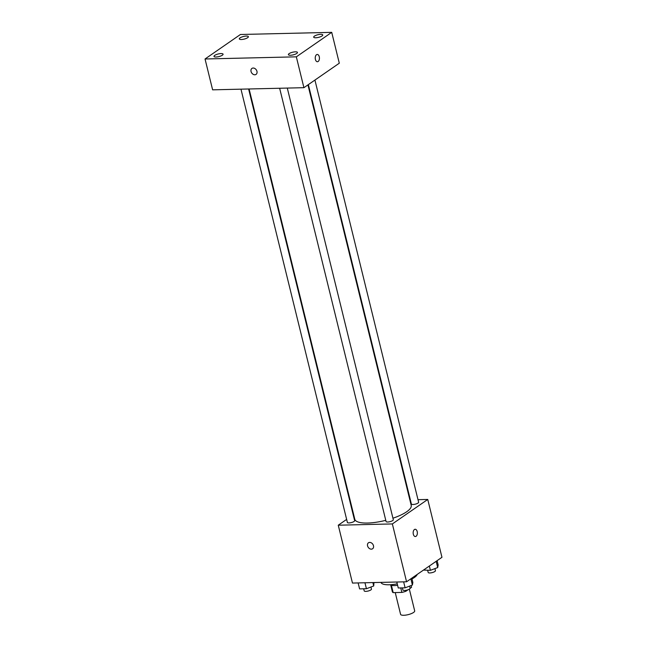 <?xml version="1.0" encoding="UTF-8"?>
<svg xmlns="http://www.w3.org/2000/svg" width="647" height="647" viewBox="0 0 647 647"><rect width="100%" height="100%" fill="white"/><g stroke="black" fill="none" stroke-linecap="round" stroke-linejoin="round"><path stroke-width="0.97" d="M395.236 592.579L400.582 614.335A7.263 2.111 -13.8 0 0 408.136 614.65A7.263 2.111 -13.8 0 0 414.687 610.873L409.349 589.142M411.549 587.339A9.859 2.863 -13.8 0 0 411.524 587.112L411.144 585.543L411.549 587.339L410.141 588.317M408.103 589.724L405.879 591.269A9.859 2.863 -13.8 0 1 401.868 592.417L393.19 592.628A9.859 2.863 -13.8 0 1 392.373 591.811L390.707 585.009M391.386 585.276L393.19 592.628M400.76 587.929L401.868 592.417M397.614 585.3A10.376 3.009 166.2 0 1 394.524 585.575A10.376 3.009 166.2 0 1 390.303 584.734M405.653 590.355L405.879 591.269M380.986 582.389A18.674 5.419 -13.8 0 0 397.258 583.845M411.977 578.944A18.674 5.419 -13.8 0 0 417.186 574.439M417.994 499.678L427.748 499.452L441.958 557.302L406.567 581.782L352.469 583.06L338.26 525.202L346.646 519.404M427.748 499.452L392.357 523.933L406.567 581.782M392.357 523.933L338.26 525.202M372.583 548.769A3.631 2.766 55.3 0 1 367.561 545.85A3.631 2.766 55.3 0 1 368.45 542.793A3.631 2.766 55.3 0 1 372.793 544.208A3.631 2.766 55.3 0 1 372.583 548.769A3.631 2.766 55.3 0 1 367.561 545.85A3.631 2.766 55.3 0 1 368.458 542.793M249.103 88.979L354.791 519.258A29.05 8.427 -13.8 0 0 385.774 520.325M392.947 518.207A29.05 8.427 -13.8 0 0 411.217 505.396L307.932 84.903M409.858 499.872L410.352 499.864M353.222 514.858L353.642 514.567M308.352 84.611L411.371 504.013A3.736 1.084 -13.8 0 0 415.253 504.175A3.736 1.084 -13.8 0 0 418.625 502.234L314.927 80.066M279.65 88.259L386.065 521.514A3.736 1.084 -13.8 0 0 389.955 521.676A3.736 1.084 -13.8 0 0 393.319 519.735L287.292 88.081M240.967 89.165L347.382 522.428A3.736 1.084 -13.8 0 0 351.272 522.59A3.736 1.084 -13.8 0 0 354.637 520.641L248.618 88.987M415.18 529.278A3.631 2.103 -91.3 0 1 417.315 532.198A3.631 2.103 -91.3 0 1 416.094 536.282A3.631 2.103 -91.3 0 1 415.35 536.533A3.631 2.103 -91.3 0 1 413.158 532.95A3.631 2.103 -91.3 0 1 415.18 529.27A3.631 2.103 -91.3 0 1 417.315 532.198A3.631 2.103 -91.3 0 1 416.094 536.282A3.631 2.103 -91.3 0 1 415.35 536.533M303.912 87.685L212.62 89.836L205.042 58.982L240.433 34.493L331.725 32.35L296.334 56.831L303.912 87.685L339.303 63.204L331.725 32.35M317.256 54.461A3.631 2.103 -91.3 0 1 319.392 57.381A3.631 2.103 -91.3 0 1 318.17 61.465A3.631 2.103 -91.3 0 1 317.426 61.724A3.631 2.103 -91.3 0 1 315.235 58.141A3.631 2.103 -91.3 0 1 317.256 54.461A3.631 2.103 -91.3 0 1 319.392 57.381A3.631 2.103 -91.3 0 1 318.17 61.465A3.631 2.103 -91.3 0 1 317.426 61.724M296.334 56.831L205.042 58.982M253.171 68.032A3.631 2.766 55.3 0 1 256.689 70.563A3.631 2.766 55.3 0 1 256.066 74.389A3.631 2.766 55.3 0 1 251.723 72.982A3.631 2.766 55.3 0 1 251.934 68.42A3.631 2.766 55.3 0 1 253.171 68.032M320.71 34.315A4.666 1.351 -13.8 0 0 314.426 36.127A4.666 1.351 -13.8 0 0 313.698 37.154A4.666 1.351 -13.8 0 0 318.55 37.356A4.666 1.351 -13.8 0 0 322.756 34.922A4.666 1.351 -13.8 0 0 320.71 34.315M246.329 36.07A4.666 1.351 -13.8 0 0 240.045 37.874A4.666 1.351 -13.8 0 0 239.309 38.901A4.666 1.351 -13.8 0 0 244.162 39.103A4.666 1.351 -13.8 0 0 248.375 36.677A4.666 1.351 -13.8 0 0 246.329 36.07M221.023 53.572A4.666 1.351 -13.8 0 0 214.739 55.383A4.666 1.351 -13.8 0 0 214.003 56.402A4.666 1.351 -13.8 0 0 218.856 56.604A4.666 1.351 -13.8 0 0 223.069 54.178A4.666 1.351 -13.8 0 0 221.023 53.572M295.404 51.825A4.666 1.351 -13.8 0 0 289.12 53.628A4.666 1.351 -13.8 0 0 288.392 54.655A4.666 1.351 -13.8 0 0 293.245 54.858A4.666 1.351 -13.8 0 0 297.45 52.431A4.666 1.351 -13.8 0 0 295.404 51.825M256.066 74.389A3.631 2.766 55.3 0 1 251.732 72.974A3.631 2.766 55.3 0 1 251.934 68.42M437.097 560.666L438.148 564.96L437.696 567.565L430.409 570.322L423.478 570.088M436.159 561.313L437.696 567.565M429.357 566.02L430.409 570.322M427.675 570.387L428.185 572.466A3.736 1.084 -13.8 0 0 432.075 572.627A3.736 1.084 -13.8 0 0 435.439 570.686L434.93 568.608M373.966 582.551L373.715 585.972L366.428 588.73L359.595 588.891L358.123 582.923M372.874 582.575L373.715 585.972M364.957 582.761L366.428 588.73M363.687 588.794L364.196 590.881A3.736 1.084 -13.8 0 0 368.086 591.043A3.736 1.084 -13.8 0 0 371.451 589.102L370.941 587.023M411.791 578.167L412.851 582.47L412.39 585.066L405.103 587.824L398.269 587.986L396.805 582.017M410.861 578.814L412.39 585.066M403.639 581.855L405.103 587.824M402.369 587.888L402.879 589.975A3.736 1.084 -13.8 0 0 406.769 590.137A3.736 1.084 -13.8 0 0 410.133 588.196L409.624 586.117"/></g></svg>
